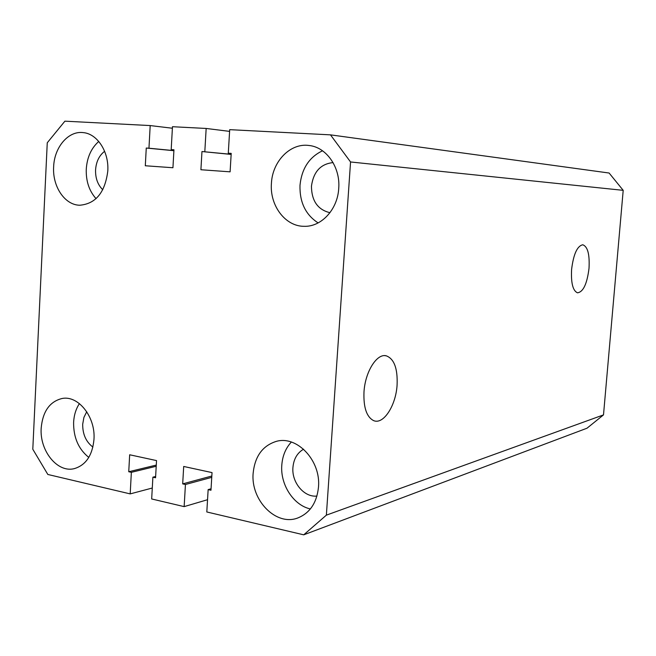 <?xml version="1.0" encoding="UTF-8"?>
<svg xmlns="http://www.w3.org/2000/svg" width="656" height="656" viewBox="0 0 656 656"><rect width="100%" height="100%" fill="white"/><g stroke="black" fill="none" stroke-linecap="round" stroke-linejoin="round"><path stroke-width="0.98" d="M571.606 269.378C570.9 282.974 572.86 290.788 577.485 292.814C583.225 292.043 587.071 283.892 589.014 268.353C589.777 254.389 587.694 246.533 582.766 244.786C577.231 245.959 573.508 254.151 571.606 269.378M363.99 391.96C363.391 407.45 366.606 417.003 373.617 420.619C383.481 424.981 395.937 405.515 397.093 384.982C397.766 368.492 394.141 358.775 386.236 355.814C376.897 353.174 365.13 371.796 363.99 391.96M53.636 166.911C52.382 186.575 64.846 205.123 79.77 205.23C95.76 203.836 105.099 192.421 107.797 171.003C109.085 151.782 97.293 133.668 83.123 132.602C68.29 130.651 54.243 147.321 53.636 166.911M98.761 141.45C91.241 148.141 87.076 157.391 86.264 169.174C85.903 181.122 89.167 190.945 96.063 198.661M271.42 183.368C269.608 205.5 285.286 226.451 304.097 226.312C321.276 227.033 337.627 209.518 338.726 188.452C340.521 167.247 326.344 147.092 308.943 145.476C290.337 142.811 272.379 161.368 271.42 183.368M322.522 150.782C309.214 157.137 301.703 168.649 299.997 185.304C299.554 202.253 305.606 214.791 318.127 222.917M41.18 428.155C39.532 450.811 57.457 473.132 74.317 468.63C85.887 465.145 92.439 455.387 93.98 439.372C95.645 416.986 78.376 395.174 62.14 398.479C49.717 401.538 42.73 411.427 41.18 428.155M79.417 403.604C75.948 408.885 74.013 415.117 73.611 422.3C73.423 437.454 78.482 449.155 88.798 457.412M253.15 473.206C250.567 500.225 276.201 526.522 297.849 517.945C309.96 513.025 316.84 502.734 318.488 487.088C321.038 460.635 296.93 435.174 276.184 441.414C262.572 445.752 254.889 456.346 253.15 473.206M291.354 442.054C285.688 448.138 282.498 455.846 281.793 465.186C280.194 484.645 293.511 505.292 310.378 508.941M333.059 162.598C320.686 163.885 313.486 171.741 311.452 186.173C311.6 200.892 317.775 209.731 329.968 212.7M104.616 151.29C99.195 155.497 96.178 161.696 95.571 169.879C95.35 178.178 97.752 184.803 102.779 189.756M86.731 411.73L83.911 417.429L82.697 424.178C82.599 434.206 85.993 441.841 92.898 447.072M303.572 449.204C297.25 452.886 293.708 458.979 292.929 467.474C291.559 482.431 304.171 497.617 316.946 496.043M623.2 190.338L603.504 414.895L326.368 515.149L350.55 161.966L623.2 190.338L609.112 173.028L330.485 134.857L350.55 161.966M231.199 153.479L228.288 153.192L229.698 129.658L330.485 134.857M228.288 153.192L231.207 153.373L230.1 171.831L200.908 169.74L201.966 151.536L231.15 154.414M201.966 151.536L231.15 154.316M204.811 151.716L206.164 128.453L229.6 131.38M152.282 488.023L130.191 493.894L47.831 474.468L32.8 449.237L47.257 142.778L64.903 121.171L150.191 125.567L148.961 148.215L146.263 148.043L145.304 165.763L172.938 167.739L173.947 149.781L171.191 149.609L172.471 126.715L206.164 128.453M171.191 149.609L173.947 149.88M146.263 148.043L173.897 150.708M148.961 148.215L173.906 150.618M150.191 125.567L172.38 128.24M130.191 493.894L131.356 472.328L156.21 466.277M131.356 472.328L128.748 471.746L156.276 465.079M128.748 471.746L129.667 454.772L156.53 460.586L155.562 477.781L152.889 477.174L155.636 476.477M152.889 477.174L151.675 498.962L184.147 506.621L207.55 499.708M603.504 414.895L587.005 428.212L303.72 534.829L206.812 511.967L208.149 489.606L210.97 490.245L212.036 472.599L183.696 466.465L182.688 483.882L185.435 484.497L211.749 477.355M185.435 484.497L184.147 506.621M182.688 483.882L211.831 476.01M208.149 489.606L211.06 488.786M303.72 534.829L326.368 515.149M384.777 355.65L386.236 355.814"/></g></svg>
